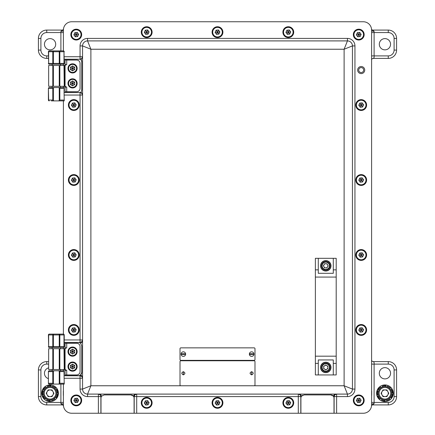 <?xml version="1.0" encoding="UTF-8"?>
<svg xmlns="http://www.w3.org/2000/svg" width="435" height="435" viewBox="0 0 435 435"><rect width="100%" height="100%" fill="white"/><g stroke="black" fill="none" stroke-linecap="round" stroke-linejoin="round"><path stroke-width="0.65" d="M50.074 38.617A5.622 5.622 0 0 0 44.446 44.239A5.622 5.622 0 0 0 50.074 49.862A5.622 5.622 0 0 0 55.696 44.239A5.622 5.622 0 0 0 50.074 38.617M48.405 367.896A5.622 5.622 0 0 0 48.405 378.635M384.926 38.617A5.622 5.622 0 0 0 379.304 44.239A5.622 5.622 0 0 0 384.926 49.862A5.622 5.622 0 0 0 390.554 44.239A5.622 5.622 0 0 0 384.926 38.617M384.926 367.646A5.622 5.622 0 0 0 379.304 373.268A5.622 5.622 0 0 0 384.926 378.89A5.622 5.622 0 0 0 390.554 373.268A5.622 5.622 0 0 0 384.926 367.646M371.599 31.934L371.599 32.576L374.1 32.576L374.078 31.331L372.545 30.08L388.259 30.08A8.33 8.33 0 0 1 396.589 38.41L396.589 50.074A8.33 8.33 0 0 1 388.259 58.399L372.877 58.399C373.899 58.388 374.307 57.556 374.1 55.903L388.259 55.903A5.829 5.829 0 0 0 394.094 50.074L394.094 38.41A5.829 5.829 0 0 0 388.259 32.576L374.1 32.576L374.1 55.903L371.599 55.903L371.599 56.349M371.599 364.106L371.599 363.665L371.599 364.106L374.1 364.106C374.307 362.453 373.899 361.621 372.877 361.605L388.259 361.605A8.33 8.33 0 0 1 396.589 369.935L396.589 396.589A8.33 8.33 0 0 1 388.259 404.92L372.545 404.92L374.078 403.669A2.501 1.251 2 0 0 371.599 404.697M63.401 31.934L63.401 32.576L60.9 32.576L60.922 31.331A2.501 1.251 -178 0 0 63.401 30.303M371.599 403.066L371.599 402.424L374.1 402.424L374.078 403.669M344.112 413.25L363.274 413.25A8.33 8.33 0 0 0 371.599 404.92L371.599 30.08A8.33 8.33 0 0 0 363.274 21.75L71.726 21.75A8.33 8.33 0 0 0 63.401 30.08L63.401 49.237M63.401 385.763L63.401 404.92A8.33 8.33 0 0 0 71.726 413.25L90.888 413.25M48.405 364.106L46.741 364.106A5.829 5.829 0 0 0 40.906 369.935L40.906 396.589A5.829 5.829 0 0 0 46.741 402.424L60.9 402.424L60.922 403.669L62.455 404.92L46.741 404.92A8.33 8.33 0 0 1 38.41 396.589L38.41 369.935A8.33 8.33 0 0 1 46.741 361.605L48.405 361.605M41.744 393.256A8.33 8.33 0 0 0 50.139 401.587A8.33 8.33 0 0 1 41.744 393.327A8.33 8.33 0 0 1 50.003 384.931A8.33 8.33 0 0 1 58.399 393.191A8.33 8.33 0 0 1 50.139 401.587A8.33 8.33 0 0 1 41.744 393.327A8.33 8.33 0 0 1 50.003 384.931A8.33 8.33 0 0 1 58.399 393.191A8.33 8.33 0 0 1 50.139 401.587M48.405 58.399L46.741 58.399A8.33 8.33 0 0 1 38.41 50.074L38.41 38.41A8.33 8.33 0 0 1 46.741 30.08L62.455 30.08L60.922 31.331M60.9 384.094L60.9 402.424L63.401 402.424L63.401 403.066M60.922 403.669A2.501 1.251 178 0 1 63.401 404.697M374.078 31.331A2.501 1.251 -2 0 1 371.599 30.303M50.003 385.095C39.476 384.73 39.612 401.956 50.139 401.423C60.666 401.788 60.53 384.562 50.003 385.095L51.558 385.231M384.98 385.095C374.453 384.578 374.35 401.81 384.877 401.423C395.404 401.935 395.507 384.709 384.98 385.095L386.53 385.252M384.98 384.931A8.33 8.33 0 0 1 393.256 393.311A8.33 8.33 0 0 1 384.877 401.587A8.33 8.33 0 0 1 376.601 393.207A8.33 8.33 0 0 1 384.98 384.931A8.33 8.33 0 0 1 393.256 393.311A8.33 8.33 0 0 1 384.877 401.587A8.33 8.33 0 0 1 376.601 393.207A8.33 8.33 0 0 1 384.98 384.931M43.353 394.735A0.832 0.832 0 0 1 43.179 396.214A7.498 7.498 0 0 0 45.3 399.042A0.832 0.832 0 0 1 46.425 398.835A0.832 0.832 0 0 1 46.692 399.95A7.498 7.498 0 0 0 50.134 400.755A0.832 0.832 0 0 1 51.422 400.004A0.832 0.832 0 0 1 51.787 400.559A7.498 7.498 0 0 0 54.935 398.96A0.832 0.832 0 0 1 55.995 397.688A0.832 0.832 0 0 1 56.077 397.748A7.498 7.498 0 0 0 57.463 394.501A0.832 0.832 0 0 1 56.724 393.626A0.832 0.832 0 0 1 57.556 392.838A7.498 7.498 0 0 0 56.534 389.455A0.832 0.832 0 0 1 55.403 389.265A0.832 0.832 0 0 1 55.533 388.123A7.498 7.498 0 0 0 52.575 386.193A0.832 0.832 0 0 1 51.586 386.769A0.832 0.832 0 0 1 50.955 385.812A7.498 7.498 0 0 0 47.448 386.236A0.832 0.832 0 0 1 47.062 387.313A0.832 0.832 0 0 1 45.963 386.987A7.498 7.498 0 0 0 43.549 389.564A0.832 0.832 0 0 1 43.924 390.684A0.832 0.832 0 0 1 42.896 391.092A7.498 7.498 0 0 0 42.701 394.621A0.832 0.832 0 0 1 43.353 394.735M378.211 394.735A0.832 0.832 0 0 1 378.037 396.214A7.498 7.498 0 0 0 380.157 399.042A0.832 0.832 0 0 1 381.283 398.835A0.832 0.832 0 0 1 381.549 399.95A7.498 7.498 0 0 0 384.991 400.755A0.832 0.832 0 0 1 386.28 400.004A0.832 0.832 0 0 1 386.644 400.559A7.498 7.498 0 0 0 389.793 398.96A0.832 0.832 0 0 1 390.853 397.688A0.832 0.832 0 0 1 390.935 397.748A7.498 7.498 0 0 0 392.321 394.501A0.832 0.832 0 0 1 391.582 393.626A0.832 0.832 0 0 1 392.413 392.838A7.498 7.498 0 0 0 391.391 389.455A0.832 0.832 0 0 1 390.26 389.265A0.832 0.832 0 0 1 390.391 388.123A7.498 7.498 0 0 0 387.433 386.193A0.832 0.832 0 0 1 386.449 386.769A0.832 0.832 0 0 1 385.812 385.812A7.498 7.498 0 0 0 382.305 386.236A0.832 0.832 0 0 1 381.919 387.313A0.832 0.832 0 0 1 380.821 386.987A7.498 7.498 0 0 0 378.406 389.564A0.832 0.832 0 0 1 378.782 390.684A0.832 0.832 0 0 1 377.754 391.092A7.498 7.498 0 0 0 377.558 394.621A0.832 0.832 0 0 1 378.211 394.735M382.033 394.931A3.344 3.344 0 0 0 387.824 394.931A3.344 3.344 0 0 0 384.926 389.918A3.344 3.344 0 0 0 382.033 394.931M384.926 386.595A6.666 6.666 0 0 1 391.592 393.256A6.666 6.666 0 0 1 384.926 399.923A6.666 6.666 0 0 1 378.265 393.256A6.666 6.666 0 0 1 384.926 386.595M388.787 393.256L386.856 396.6L383.001 396.6L381.071 393.256L383.001 389.918L386.856 389.918L388.787 393.256M47.176 394.931A3.344 3.344 0 0 0 52.967 394.931A3.344 3.344 0 0 0 50.074 389.918A3.344 3.344 0 0 0 47.176 394.931M50.074 386.595A6.666 6.666 0 0 1 56.735 393.256A6.666 6.666 0 0 1 50.074 399.923A6.666 6.666 0 0 1 43.408 393.256A6.666 6.666 0 0 1 50.074 386.595A6.666 6.666 0 0 0 43.408 393.256A6.666 6.666 0 0 0 50.074 399.923M53.929 393.256L51.999 396.6L48.144 396.6L46.213 393.256L48.144 389.918L51.999 389.918L53.929 393.256M371.686 391.174L371.686 395.339M371.599 389.929L371.599 396.589M63.314 395.339L63.314 391.174M63.401 396.589L63.401 389.929M361.191 73.602A3.54 3.54 0 0 1 357.646 70.062A3.54 3.54 0 0 1 361.191 66.522A3.54 3.54 0 0 1 364.731 70.062A3.54 3.54 0 0 1 361.191 73.602M64.233 59.236L80.056 59.236L81.823 58.502L82.558 56.735L81.084 59.774L81.726 61.732A3.333 3.333 0 0 0 81.084 59.774L80.605 59.242L64.233 59.345M60.481 65.484L60.481 64.233L61.319 64.233L59.252 64.233L63.401 64.233A0.832 0.832 0 0 0 64.233 63.401A0.832 0.832 0 0 1 63.401 64.233A0.832 0.587 -90 0 0 63.989 63.401L63.989 51.738L64.233 63.401A0.832 0.832 0 0 1 63.401 64.233L63.401 65.484M63.401 86.304L63.401 87.555M64.233 92.443L80.605 92.546A3.333 3.333 0 0 0 80.698 92.459M298.301 413.25L298.301 396.589L136.699 396.589L136.699 413.25L363.274 413.25M136.699 413.25L98.386 413.25L98.386 396.589L87.555 396.589A7.498 7.498 0 0 1 80.056 389.091L80.056 378.265L64.233 378.265M71.726 413.25L98.386 413.25M371.599 404.92L371.599 30.08M363.274 21.75L71.726 21.75M63.401 30.08L63.401 50.906L49.237 50.906A0.832 0.587 -90 0 0 48.649 51.738L48.649 63.401L52.798 63.401L52.798 51.738A0.832 0.587 -90 0 1 53.385 50.906L53.385 63.401L59.252 63.401L59.252 51.738L48.405 51.738A0.832 0.832 0 0 1 49.237 50.906M64.233 56.735L80.056 56.735L80.056 45.909A7.498 7.498 0 0 1 87.555 38.41L347.445 38.41A7.498 7.498 0 0 1 354.944 45.909L354.944 389.091A7.498 7.498 0 0 1 347.445 396.589L347.445 394.094L87.555 394.094L87.555 396.589M63.401 384.094L63.401 404.92M63.401 100.882L63.401 334.118L49.237 334.118A0.832 0.587 -90 0 0 48.649 334.95L48.649 346.613L52.798 346.613L52.798 334.95A0.832 0.587 -90 0 1 53.385 334.118L53.385 346.613L59.252 346.613L59.252 334.95L48.405 334.95A0.832 0.832 0 0 1 49.237 334.118M87.555 394.094A4.997 4.997 0 0 1 82.558 389.091L82.558 45.909L90.888 49.237L90.888 385.763L87.555 394.094A4.997 4.997 0 0 1 82.558 389.091L90.888 385.763L344.112 385.763L352.442 389.091L352.442 45.909L344.112 49.237L347.445 40.906L87.555 40.906L90.888 49.237L344.112 49.237L344.112 385.763L347.445 394.094A4.997 4.997 0 0 0 352.442 389.091A4.997 4.997 0 0 1 347.445 394.094M60.481 348.696L60.481 347.445L63.401 347.445L63.401 348.696M63.401 369.516L63.401 370.767M81.726 61.732L81.726 90.056L81.084 92.013L82.558 95.053L81.823 93.286L80.056 92.552L64.233 92.552M64.233 342.448L80.056 342.448L81.823 341.714L82.558 339.947C82.46 341.676 81.78 342.769 80.529 343.22L81.726 345.776L81.726 372.436L80.529 374.992C81.78 375.443 82.46 376.536 82.558 378.265L81.823 376.498L80.056 375.764L64.233 375.764M100.882 413.25L100.882 396.589L100.153 394.822L98.386 394.094C100.115 394.192 101.203 394.866 101.654 396.122L104.215 394.926L130.87 394.926L133.431 396.122C133.882 394.866 134.97 394.192 136.699 394.094L134.932 394.822L134.203 396.589L134.203 413.25M300.797 413.25L300.797 396.589L300.068 394.822L298.301 394.094C300.03 394.192 301.118 394.866 301.569 396.122L304.13 394.926L330.785 394.926L333.346 396.122C333.797 394.866 334.885 394.192 336.614 394.094L334.847 394.822L334.118 396.589L334.118 413.25M87.555 40.906A4.997 4.997 0 0 0 82.558 45.909A4.997 4.997 0 0 1 87.555 40.906L87.555 38.41M352.442 45.909A4.997 4.997 0 0 0 347.445 40.906A4.997 4.997 0 0 1 352.442 45.909L354.944 45.909M80.094 59.236A2.501 2.501 0 0 1 80.056 59.236L80.056 56.735L82.558 56.735A2.501 2.501 0 0 1 82.558 56.767M82.367 94.096L82.558 95.053A2.501 2.501 0 0 0 80.056 92.552L80.056 95.053L64.233 95.053M64.233 339.947L82.558 339.947A2.501 2.501 0 0 1 82.558 339.98M80.094 342.448A2.501 2.501 0 0 1 80.056 342.448L80.056 342.894L79.246 342.557L64.233 342.557M101.654 396.122L100.996 397.4L100.996 413.25M134.089 413.25L134.089 397.4L133.431 396.122M299.253 394.284L298.301 394.094A2.501 2.501 0 0 1 298.334 394.094A2.501 2.501 0 0 0 298.301 394.094L298.301 396.589L300.797 396.589A2.501 2.501 0 0 0 300.797 396.557A2.501 2.501 0 0 1 300.797 396.589L301.243 396.589A3.333 3.333 0 0 1 301.569 396.122L300.911 397.4L300.911 413.25M334.004 413.25L334.004 397.4L333.346 396.122M80.529 343.22L80.056 342.894A3.333 3.333 0 0 1 80.529 343.22M64.233 375.655L79.246 375.655L80.529 374.992M80.605 92.546L81.084 92.013M330.785 394.926A3.333 3.333 0 0 1 333.672 396.589L334.118 396.589A2.501 2.501 0 0 1 334.847 394.822L335.575 394.317M80.056 375.318L80.056 375.764A2.501 2.501 0 0 1 82.367 377.308L82.558 378.265L80.056 378.265L80.056 375.764A2.501 2.501 0 0 1 82.367 377.308M101.328 396.589L100.882 396.589A2.501 2.501 0 0 0 100.882 396.557A2.501 2.501 0 0 1 100.882 396.589L98.386 396.589L98.386 394.094A2.501 2.501 0 0 1 98.419 394.094A2.501 2.501 0 0 0 98.386 394.094L99.338 394.284M130.87 394.926A3.333 3.333 0 0 1 133.757 396.589L134.203 396.589A2.501 2.501 0 0 1 134.932 394.822L135.66 394.317M79.246 375.655A3.333 3.333 0 0 0 81.644 373.17M81.704 372.806A3.333 3.333 0 0 0 81.726 372.436M302.706 395.241A3.333 3.333 0 0 0 302.097 395.616M180.014 361.605L180.014 384.926A0.832 0.832 0 0 0 180.851 385.763L254.149 385.763A0.832 0.832 0 0 0 254.986 384.926L254.986 361.605A0.832 0.832 0 0 0 254.149 360.773L180.851 360.773A0.832 0.832 0 0 0 180.014 361.605M183.347 374.85C185.392 373.796 185.392 372.741 183.347 371.686C181.308 372.741 181.308 373.796 183.347 374.85L183.347 374.867C185.408 373.801 185.408 372.735 183.347 371.669L183.347 374.867C181.286 373.801 181.286 372.735 183.347 371.669M251.653 374.85C253.692 373.796 253.692 372.741 251.653 371.686C249.608 372.741 249.608 373.796 251.653 374.85L251.653 374.867C253.714 373.801 253.714 372.735 251.653 371.669L251.653 374.867C249.592 373.801 249.592 372.735 251.653 371.669M180.014 348.696L180.014 359.522A0.832 0.832 0 0 0 180.851 360.354L254.149 360.354A0.832 0.832 0 0 0 254.986 359.522L254.986 348.696A0.832 0.832 0 0 0 254.149 347.859L180.851 347.859A0.832 0.832 0 0 0 180.014 348.696M181.096 353.693A2.289 2.289 0 0 0 183.347 356.401A2.289 2.289 0 0 0 185.598 353.693A2.289 2.289 0 0 0 181.096 353.693L185.598 353.693M181.096 354.525L185.598 354.525M249.402 353.693A2.289 2.289 0 0 0 251.653 356.401A2.289 2.289 0 0 0 253.904 353.693A2.289 2.289 0 0 0 249.402 353.693L253.904 353.693M249.402 354.525L253.904 354.525M358.75 40.015A5.416 5.416 0 0 1 353.334 34.604A5.416 5.416 0 0 1 358.75 29.188A5.416 5.416 0 0 1 364.16 34.604A5.416 5.416 0 0 1 358.75 40.015M355.879 30.51A4.997 4.997 0 0 1 362.839 31.733A4.997 4.997 0 0 1 361.621 38.693A4.997 4.997 0 0 1 354.655 37.475A4.997 4.997 0 0 1 355.879 30.51A4.997 4.997 0 0 0 354.655 37.475A4.997 4.997 0 0 0 361.621 38.693M361.142 34.392L359.761 32.424L357.369 32.636L356.352 34.816L357.733 36.785L360.131 36.573L361.142 34.392L358.75 34.604L360.131 36.573M356.352 34.816L358.75 34.604L357.733 36.785M359.761 32.424L358.75 34.604L357.369 32.636M320.579 265.812A5.204 5.204 0 0 0 325.788 271.021A5.204 5.204 0 0 0 330.991 265.812A5.204 5.204 0 0 0 325.788 260.608A5.204 5.204 0 0 0 320.579 265.812M320.579 367.434A5.204 5.204 0 0 0 325.788 372.643A5.204 5.204 0 0 0 330.991 367.434A5.204 5.204 0 0 0 325.788 362.23A5.204 5.204 0 0 0 320.579 367.434M336.201 269.858L336.201 258.314L333.286 258.314L333.286 269.858L336.201 269.858L336.201 374.932L333.286 374.932L333.286 359.941L318.289 359.941L318.289 363.394L315.375 363.394L315.375 374.932L318.289 374.932L318.289 363.394M318.289 258.314L315.375 258.314L315.375 269.858L318.289 269.858L318.289 258.314L333.286 258.314M336.201 277.073L315.375 277.073L315.375 356.178L336.201 356.178M318.289 374.932L333.286 374.932M315.375 363.394L315.375 356.178M315.375 277.073L315.375 269.858M318.289 269.858L318.289 273.31L333.286 273.31L333.286 269.858M323.809 372.028A4.997 4.997 0 0 0 330.377 369.413A4.997 4.997 0 0 0 327.767 362.844A4.997 4.997 0 0 0 321.199 365.46A4.997 4.997 0 0 0 323.809 372.028M322.623 269.684A4.997 4.997 0 0 0 329.654 268.977A4.997 4.997 0 0 0 328.952 261.946A4.997 4.997 0 0 0 321.916 262.648A4.997 4.997 0 0 0 322.623 269.684M324.749 365.623A2.093 2.093 0 0 0 324.738 369.244A2.093 2.093 0 0 0 327.876 367.444A2.093 2.093 0 0 0 324.749 365.623M329.953 367.45A4.165 4.165 0 0 1 325.777 371.599A4.165 4.165 0 0 1 321.623 367.423A4.165 4.165 0 0 1 325.799 363.274A4.165 4.165 0 0 1 329.953 367.45A4.165 4.165 0 0 0 325.799 363.274A4.165 4.165 0 0 0 321.623 367.423M325.782 369.848L323.694 368.635L323.7 366.221L325.793 365.019L327.881 366.237L327.876 368.652L325.782 369.848M323.917 266.747A2.093 2.093 0 0 0 327.533 266.965A2.093 2.093 0 0 0 325.913 263.724A2.093 2.093 0 0 0 323.917 266.747M326.038 261.658A4.165 4.165 0 0 1 329.942 266.062A4.165 4.165 0 0 1 325.538 269.972A4.165 4.165 0 0 1 321.628 265.562A4.165 4.165 0 0 1 326.038 261.658A4.165 4.165 0 0 0 321.628 265.562A4.165 4.165 0 0 0 325.538 269.972M328.197 265.959L326.87 267.971L324.456 267.829L323.379 265.671L324.706 263.653L327.115 263.8L328.197 265.959M70.943 250.892A4.997 4.997 0 0 1 77.903 252.115A4.997 4.997 0 0 1 76.68 259.075A4.997 4.997 0 0 1 69.72 257.857A4.997 4.997 0 0 1 70.943 250.892A4.997 4.997 0 0 0 69.72 257.857A4.997 4.997 0 0 0 76.68 259.075M76.207 254.774L74.825 252.806L72.427 253.018L71.416 255.198L72.797 257.167L75.19 256.954L76.207 254.774L73.809 254.986L75.19 256.954M71.416 255.198L73.809 254.986L72.797 257.167M74.825 252.806L73.809 254.986L72.427 253.018M358.32 100.958A4.997 4.997 0 0 1 365.28 102.176A4.997 4.997 0 0 1 364.057 109.141A4.997 4.997 0 0 1 357.097 107.918A4.997 4.997 0 0 1 358.32 100.958A4.997 4.997 0 0 0 357.097 107.918A4.997 4.997 0 0 0 364.057 109.141M363.584 104.835L362.203 102.867L359.81 103.079L358.793 105.259L360.175 107.227L362.572 107.015L363.584 104.835L361.191 105.047L362.572 107.015M358.793 105.259L361.191 105.047L360.175 107.227M362.203 102.867L361.191 105.047L359.81 103.079M285.431 398.748A4.997 4.997 0 0 1 292.396 399.966A4.997 4.997 0 0 1 291.173 406.932A4.997 4.997 0 0 1 284.213 405.708A4.997 4.997 0 0 1 285.431 398.748A4.997 4.997 0 0 0 284.213 405.708A4.997 4.997 0 0 0 291.173 406.932M290.7 402.625L289.318 400.657L286.921 400.869L285.909 403.049L287.29 405.018L289.683 404.806L290.7 402.625L288.302 402.837L289.683 404.806M285.909 403.049L288.302 402.837L287.29 405.018M289.318 400.657L288.302 402.837L286.921 400.869M214.629 398.748A4.997 4.997 0 0 1 221.589 399.966A4.997 4.997 0 0 1 220.371 406.932A4.997 4.997 0 0 1 213.411 405.708A4.997 4.997 0 0 1 214.629 398.748A4.997 4.997 0 0 0 213.411 405.708A4.997 4.997 0 0 0 220.371 406.932M219.898 402.625L218.517 400.657L216.119 400.869L215.102 403.049L216.483 405.018L218.881 404.806L219.898 402.625L217.5 402.837L218.881 404.806M215.102 403.049L217.5 402.837L216.483 405.018M218.517 400.657L217.5 402.837L216.119 400.869M143.827 398.748A4.997 4.997 0 0 1 150.787 399.966A4.997 4.997 0 0 1 149.569 406.932A4.997 4.997 0 0 1 142.604 405.708A4.997 4.997 0 0 1 143.827 398.748A4.997 4.997 0 0 0 142.604 405.708A4.997 4.997 0 0 0 149.569 406.932M149.091 402.625L147.71 400.657L145.317 400.869L144.3 403.049L145.681 405.018L148.079 404.806L149.091 402.625L146.698 402.837L148.079 404.806M144.3 403.049L146.698 402.837L145.681 405.018M147.71 400.657L146.698 402.837L145.317 400.869M70.943 175.925A4.997 4.997 0 0 1 77.903 177.143A4.997 4.997 0 0 1 76.68 184.108A4.997 4.997 0 0 1 69.72 182.885A4.997 4.997 0 0 1 70.943 175.925A4.997 4.997 0 0 0 69.72 182.885A4.997 4.997 0 0 0 76.68 184.108M76.207 179.802L74.825 177.833L72.427 178.045L71.416 180.226L72.797 182.194L75.19 181.982L76.207 179.802L73.809 180.014L75.19 181.982M71.416 180.226L73.809 180.014L72.797 182.194M74.825 177.833L73.809 180.014L72.427 178.045M73.809 260.396A5.416 5.416 0 0 1 68.398 254.986A5.416 5.416 0 0 1 73.809 249.57A5.416 5.416 0 0 1 79.224 254.986A5.416 5.416 0 0 1 73.809 260.396M361.191 110.463A5.416 5.416 0 0 1 355.776 105.047A5.416 5.416 0 0 1 361.191 99.631A5.416 5.416 0 0 1 366.602 105.047A5.416 5.416 0 0 1 361.191 110.463M288.302 408.253A5.416 5.416 0 0 1 282.891 402.837A5.416 5.416 0 0 1 288.302 397.421A5.416 5.416 0 0 1 293.717 402.837A5.416 5.416 0 0 1 288.302 408.253M217.5 408.253A5.416 5.416 0 0 1 212.084 402.837A5.416 5.416 0 0 1 217.5 397.421A5.416 5.416 0 0 1 222.916 402.837A5.416 5.416 0 0 1 217.5 408.253M146.698 408.253A5.416 5.416 0 0 1 141.283 402.837A5.416 5.416 0 0 1 146.698 397.421A5.416 5.416 0 0 1 152.109 402.837A5.416 5.416 0 0 1 146.698 408.253M73.809 185.43A5.416 5.416 0 0 1 68.398 180.014A5.416 5.416 0 0 1 73.809 174.604A5.416 5.416 0 0 1 79.224 180.014A5.416 5.416 0 0 1 73.809 185.43M52.151 65.484L52.151 64.233L51.319 64.233L53.385 64.233L49.237 64.233A0.832 0.587 -90 0 1 48.649 63.401L48.405 51.738M52.151 86.304L52.151 87.555L60.28 87.555M64.233 100.882L51.319 100.882M58.42 100.882L59.252 100.637L59.252 87.799L58.42 87.555L64.233 87.555M54.217 87.555L52.798 88.387L48.649 88.387A0.832 0.587 -90 0 1 49.237 87.555L58.42 87.555M53.385 87.799L53.385 100.637L54.217 100.882M48.405 88.387L48.649 100.05A0.832 0.587 -90 0 0 49.237 100.882A0.832 0.832 0 0 1 48.405 100.05L48.405 88.387A0.832 0.832 0 0 1 49.237 87.555M63.989 88.387L64.233 100.637L63.989 88.387L59.84 88.387L59.252 87.799M61.319 100.882L62.564 100.882M62.564 50.906L60.481 50.906M63.989 51.151L64.233 51.738A0.832 0.832 0 0 0 63.401 50.906A0.832 0.587 -90 0 1 63.989 51.738L59.84 51.738L59.84 63.401A0.832 0.587 -90 0 1 59.252 64.233L53.385 64.233A0.832 0.587 -90 0 1 52.798 63.401L53.385 63.401L53.385 64.233M59.84 51.738A0.832 0.587 -90 0 0 59.252 50.906L59.252 51.738L59.84 51.738M49.237 64.233A0.832 0.832 0 0 1 48.405 63.401M53.385 100.637L52.798 100.05L52.798 88.387M48.405 100.05A0.832 0.832 0 0 0 49.237 100.882A0.832 0.832 0 0 1 48.405 100.05L52.798 100.05M59.84 88.387L59.84 100.05L59.252 100.637M72.563 63.814A4.584 4.584 0 0 0 67.98 68.398A4.584 4.584 0 0 0 72.563 72.977A4.584 4.584 0 0 0 77.142 68.398A4.584 4.584 0 0 0 72.563 63.814M72.563 78.811A4.584 4.584 0 0 0 67.98 83.389A4.584 4.584 0 0 0 72.563 87.973A4.584 4.584 0 0 0 77.142 83.389A4.584 4.584 0 0 0 72.563 78.811M65.065 86.32L66.729 87.141L66.729 91.72L76.729 91.72A3.333 3.333 0 0 0 80.056 88.387L80.056 63.401A3.333 3.333 0 0 0 76.729 60.068L66.729 60.068L66.729 64.646L64.451 65.484L64.451 86.304L65.065 86.32L65.065 65.468M63.989 65.484L64.233 86.304L63.989 65.484L59.84 65.484L59.84 86.304L63.989 86.304M52.798 65.484L48.649 65.484L48.649 86.304L52.798 86.304L52.798 65.484L59.84 65.484M59.84 86.304L52.798 86.304M48.649 86.304L48.649 65.484M66.729 91.72L65.065 91.72L65.065 87.141A0.832 0.832 0 0 0 64.233 86.304L64.451 86.304M64.451 65.484L64.233 65.484A0.832 0.832 0 0 0 65.065 64.646L65.065 60.068L66.729 60.068M76.729 83.389A4.165 4.165 0 0 1 72.563 87.555A4.165 4.165 0 0 1 68.398 83.389A4.165 4.165 0 0 1 72.563 79.224A4.165 4.165 0 0 1 76.729 83.389A4.165 4.165 0 0 0 72.563 79.224A4.165 4.165 0 0 0 68.398 83.389M74.689 82.161L72.563 80.932L70.432 82.161L70.432 84.618L72.563 85.847L74.689 84.618L74.689 82.161L72.563 83.389L72.563 80.932M72.563 85.847L72.563 83.389L74.689 84.618M70.432 82.161L72.563 83.389L70.432 84.618M76.729 68.398A4.165 4.165 0 0 1 72.563 72.563A4.165 4.165 0 0 1 68.398 68.398A4.165 4.165 0 0 1 72.563 64.233A4.165 4.165 0 0 1 76.729 68.398A4.165 4.165 0 0 0 72.563 64.233A4.165 4.165 0 0 0 68.398 68.398M74.689 67.169L72.563 65.941L70.432 67.169L70.432 69.627L72.563 70.856L74.689 69.627L74.689 67.169L72.563 68.398L72.563 65.941M72.563 70.856L72.563 68.398L74.689 69.627M70.432 67.169L72.563 68.398L70.432 69.627M52.151 348.696L52.151 347.445L51.319 347.445L53.385 347.445L49.237 347.445A0.832 0.587 -90 0 1 48.649 346.613L48.405 334.95M52.151 369.516L52.151 370.767L60.28 370.767M53.385 347.445L53.385 346.613L52.798 346.613A0.832 0.587 -90 0 0 53.385 347.445L59.252 347.445A0.832 0.587 -90 0 0 59.84 346.613L59.84 334.95A0.832 0.587 -90 0 0 59.252 334.118L59.252 334.95L64.233 334.95L64.233 346.613A0.832 0.832 0 0 1 63.401 347.445A0.832 0.587 -90 0 0 63.989 346.613L63.989 334.95A0.832 0.587 -90 0 0 63.401 334.118A0.832 0.832 0 0 1 64.233 334.95L63.989 334.363M64.233 384.094L49.237 384.094A0.832 0.587 -90 0 1 48.649 383.262L52.798 383.262L52.798 371.599L48.649 371.599A0.832 0.587 -90 0 1 49.237 370.767L64.233 370.767M58.42 384.094L59.252 383.849L59.252 371.012L58.42 370.767M54.217 370.767L52.798 371.599M53.385 371.012L53.385 383.849L54.217 384.094M49.237 384.094A0.832 0.832 0 0 1 48.405 383.262L48.405 371.599A0.832 0.832 0 0 1 49.237 370.767L52.151 370.767M63.989 371.599L64.233 383.849L63.989 371.599L59.84 371.599L59.252 371.012M61.319 384.094L62.564 384.094M62.564 334.118L60.481 334.118M49.237 347.445A0.832 0.832 0 0 1 48.405 346.613M53.385 383.849L52.798 383.262M59.84 371.599L59.84 383.262L59.252 383.849M72.563 347.027A4.584 4.584 0 0 0 67.98 351.61A4.584 4.584 0 0 0 72.563 356.189A4.584 4.584 0 0 0 77.142 351.61A4.584 4.584 0 0 0 72.563 347.027M72.563 362.023A4.584 4.584 0 0 0 67.98 366.602A4.584 4.584 0 0 0 72.563 371.185A4.584 4.584 0 0 0 77.142 366.602A4.584 4.584 0 0 0 72.563 362.023M65.065 369.532L66.729 370.354L66.729 374.932L76.729 374.932A3.333 3.333 0 0 0 80.056 371.599L80.056 346.613A3.333 3.333 0 0 0 76.729 343.28L66.729 343.28L66.729 347.859L64.451 348.696L64.451 369.516L65.065 369.532L65.065 348.68M63.989 348.696L64.233 369.516L63.989 348.696L59.84 348.696L59.84 369.516L63.989 369.516M52.798 348.696L48.649 348.696L48.649 369.516L52.798 369.516L52.798 348.696L59.84 348.696M59.84 369.516L52.798 369.516M48.649 369.516L48.649 348.696M66.729 374.932L65.065 374.932L65.065 370.354A0.832 0.832 0 0 0 64.233 369.516L64.451 369.516M64.451 348.696L64.233 348.696A0.832 0.832 0 0 0 65.065 347.859L65.065 343.28L66.729 343.28M76.729 366.602A4.165 4.165 0 0 1 72.563 370.767A4.165 4.165 0 0 1 68.398 366.602A4.165 4.165 0 0 1 72.563 362.437A4.165 4.165 0 0 1 76.729 366.602A4.165 4.165 0 0 0 72.563 362.437A4.165 4.165 0 0 0 68.398 366.602M74.689 365.373L72.563 364.144L70.432 365.373L70.432 367.831L72.563 369.059L74.689 367.831L74.689 365.373L72.563 366.602L72.563 364.144M72.563 369.059L72.563 366.602L74.689 367.831M70.432 365.373L72.563 366.602L70.432 367.831M76.729 351.61A4.165 4.165 0 0 1 72.563 355.776A4.165 4.165 0 0 1 68.398 351.61A4.165 4.165 0 0 1 72.563 347.445A4.165 4.165 0 0 1 76.729 351.61A4.165 4.165 0 0 0 72.563 347.445A4.165 4.165 0 0 0 68.398 351.61M74.689 350.382L72.563 349.153L70.432 350.382L70.432 352.839L72.563 354.068L74.689 352.839L74.689 350.382L72.563 351.61L72.563 349.153M72.563 354.068L72.563 351.61L74.689 352.839M70.432 350.382L72.563 351.61L70.432 352.839M214.629 28.068A4.997 4.997 0 0 1 221.589 29.292A4.997 4.997 0 0 1 220.371 36.252A4.997 4.997 0 0 1 213.411 35.034A4.997 4.997 0 0 1 214.629 28.068A4.997 4.997 0 0 0 213.411 35.034A4.997 4.997 0 0 0 220.371 36.252M219.898 31.951L218.517 29.982L216.119 30.194L215.102 32.375L216.483 34.343L218.881 34.131L219.898 31.951L217.5 32.163L218.881 34.131M215.102 32.375L217.5 32.163L216.483 34.343M218.517 29.982L217.5 32.163L216.119 30.194M73.379 30.51A4.997 4.997 0 0 1 80.344 31.733A4.997 4.997 0 0 1 79.121 38.693A4.997 4.997 0 0 1 72.161 37.475A4.997 4.997 0 0 1 73.379 30.51A4.997 4.997 0 0 0 72.161 37.475A4.997 4.997 0 0 0 79.121 38.693M78.648 34.392L77.267 32.424L74.869 32.636L73.858 34.816L75.239 36.785L77.631 36.573L78.648 34.392L76.25 34.604L77.631 36.573M73.858 34.816L76.25 34.604L75.239 36.785M77.267 32.424L76.25 34.604L74.869 32.636M143.827 28.068A4.997 4.997 0 0 1 150.787 29.292A4.997 4.997 0 0 1 149.569 36.252A4.997 4.997 0 0 1 142.604 35.034A4.997 4.997 0 0 1 143.827 28.068A4.997 4.997 0 0 0 142.604 35.034A4.997 4.997 0 0 0 149.569 36.252M149.091 31.951L147.71 29.982L145.317 30.194L144.3 32.375L145.681 34.343L148.079 34.131L149.091 31.951L146.698 32.163L148.079 34.131M144.3 32.375L146.698 32.163L145.681 34.343M147.71 29.982L146.698 32.163L145.317 30.194M285.431 28.068A4.997 4.997 0 0 1 292.396 29.292A4.997 4.997 0 0 1 291.173 36.252A4.997 4.997 0 0 1 284.213 35.034A4.997 4.997 0 0 1 285.431 28.068A4.997 4.997 0 0 0 284.213 35.034A4.997 4.997 0 0 0 291.173 36.252M290.7 31.951L289.318 29.982L286.921 30.194L285.909 32.375L287.29 34.343L289.683 34.131L290.7 31.951L288.302 32.163L289.683 34.131M285.909 32.375L288.302 32.163L287.29 34.343M289.318 29.982L288.302 32.163L286.921 30.194M358.32 175.925A4.997 4.997 0 0 1 365.28 177.143A4.997 4.997 0 0 1 364.057 184.108A4.997 4.997 0 0 1 357.097 182.885A4.997 4.997 0 0 1 358.32 175.925A4.997 4.997 0 0 0 357.097 182.885A4.997 4.997 0 0 0 364.057 184.108M363.584 179.802L362.203 177.833L359.81 178.045L358.793 180.226L360.175 182.194L362.572 181.982L363.584 179.802L361.191 180.014L362.572 181.982M358.793 180.226L361.191 180.014L360.175 182.194M362.203 177.833L361.191 180.014L359.81 178.045M358.32 250.892A4.997 4.997 0 0 1 365.28 252.115A4.997 4.997 0 0 1 364.057 259.075A4.997 4.997 0 0 1 357.097 257.857A4.997 4.997 0 0 1 358.32 250.892A4.997 4.997 0 0 0 357.097 257.857A4.997 4.997 0 0 0 364.057 259.075M363.584 254.774L362.203 252.806L359.81 253.018L358.793 255.198L360.175 257.167L362.572 256.954L363.584 254.774L361.191 254.986L362.572 256.954M358.793 255.198L361.191 254.986L360.175 257.167M362.203 252.806L361.191 254.986L359.81 253.018M358.32 325.858A4.997 4.997 0 0 1 365.28 327.082A4.997 4.997 0 0 1 364.057 334.042A4.997 4.997 0 0 1 357.097 332.824A4.997 4.997 0 0 1 358.32 325.858A4.997 4.997 0 0 0 357.097 332.824A4.997 4.997 0 0 0 364.057 334.042M363.584 329.741L362.203 327.772L359.81 327.985L358.793 330.165L360.175 332.133L362.572 331.921L363.584 329.741L361.191 329.953L362.572 331.921M358.793 330.165L361.191 329.953L360.175 332.133M362.203 327.772L361.191 329.953L359.81 327.985M355.879 396.307A4.997 4.997 0 0 1 362.839 397.525A4.997 4.997 0 0 1 361.621 404.49A4.997 4.997 0 0 1 354.655 403.267A4.997 4.997 0 0 1 355.879 396.307A4.997 4.997 0 0 0 354.655 403.267A4.997 4.997 0 0 0 361.621 404.49M361.142 400.184L359.761 398.215L357.369 398.427L356.352 400.608L357.733 402.576L360.131 402.364L361.142 400.184L358.75 400.396L360.131 402.364M356.352 400.608L358.75 400.396L357.733 402.576M359.761 398.215L358.75 400.396L357.369 398.427M73.379 396.307A4.997 4.997 0 0 1 80.344 397.525A4.997 4.997 0 0 1 79.121 404.49A4.997 4.997 0 0 1 72.161 403.267A4.997 4.997 0 0 1 73.379 396.307A4.997 4.997 0 0 0 72.161 403.267A4.997 4.997 0 0 0 79.121 404.49M78.648 400.184L77.267 398.215L74.869 398.427L73.858 400.608L75.239 402.576L77.631 402.364L78.648 400.184L76.25 400.396L77.631 402.364M73.858 400.608L76.25 400.396L75.239 402.576M77.267 398.215L76.25 400.396L74.869 398.427M70.943 325.858A4.997 4.997 0 0 1 77.903 327.082A4.997 4.997 0 0 1 76.68 334.042A4.997 4.997 0 0 1 69.72 332.824A4.997 4.997 0 0 1 70.943 325.858A4.997 4.997 0 0 0 69.72 332.824A4.997 4.997 0 0 0 76.68 334.042M76.207 329.741L74.825 327.772L72.427 327.985L71.416 330.165L72.797 332.133L75.19 331.921L76.207 329.741L73.809 329.953L75.19 331.921M71.416 330.165L73.809 329.953L72.797 332.133M74.825 327.772L73.809 329.953L72.427 327.985M70.943 100.958A4.997 4.997 0 0 1 77.903 102.176A4.997 4.997 0 0 1 76.68 109.141A4.997 4.997 0 0 1 69.72 107.918A4.997 4.997 0 0 1 70.943 100.958A4.997 4.997 0 0 0 69.72 107.918A4.997 4.997 0 0 0 76.68 109.141M76.207 104.835L74.825 102.867L72.427 103.079L71.416 105.259L72.797 107.227L75.19 107.015L76.207 104.835L73.809 105.047L75.19 107.015M71.416 105.259L73.809 105.047L72.797 107.227M74.825 102.867L73.809 105.047L72.427 103.079M217.5 37.579A5.416 5.416 0 0 1 212.084 32.163A5.416 5.416 0 0 1 217.5 26.747A5.416 5.416 0 0 1 222.916 32.163A5.416 5.416 0 0 1 217.5 37.579M76.25 40.015A5.416 5.416 0 0 1 70.84 34.604A5.416 5.416 0 0 1 76.25 29.188A5.416 5.416 0 0 1 81.666 34.604A5.416 5.416 0 0 1 76.25 40.015M146.698 37.579A5.416 5.416 0 0 1 141.283 32.163A5.416 5.416 0 0 1 146.698 26.747A5.416 5.416 0 0 1 152.109 32.163A5.416 5.416 0 0 1 146.698 37.579M288.302 37.579A5.416 5.416 0 0 1 282.891 32.163A5.416 5.416 0 0 1 288.302 26.747A5.416 5.416 0 0 1 293.717 32.163A5.416 5.416 0 0 1 288.302 37.579M361.191 185.43A5.416 5.416 0 0 1 355.776 180.014A5.416 5.416 0 0 1 361.191 174.604A5.416 5.416 0 0 1 366.602 180.014A5.416 5.416 0 0 1 361.191 185.43M361.191 260.396A5.416 5.416 0 0 1 355.776 254.986A5.416 5.416 0 0 1 361.191 249.57A5.416 5.416 0 0 1 366.602 254.986A5.416 5.416 0 0 1 361.191 260.396M361.191 335.369A5.416 5.416 0 0 1 355.776 329.953A5.416 5.416 0 0 1 361.191 324.537A5.416 5.416 0 0 1 366.602 329.953A5.416 5.416 0 0 1 361.191 335.369M358.75 405.811A5.416 5.416 0 0 1 353.334 400.396A5.416 5.416 0 0 1 358.75 394.985A5.416 5.416 0 0 1 364.16 400.396A5.416 5.416 0 0 1 358.75 405.811M76.25 405.811A5.416 5.416 0 0 1 70.84 400.396A5.416 5.416 0 0 1 76.25 394.985A5.416 5.416 0 0 1 81.666 400.396A5.416 5.416 0 0 1 76.25 405.811M73.809 335.369A5.416 5.416 0 0 1 68.398 329.953A5.416 5.416 0 0 1 73.809 324.537A5.416 5.416 0 0 1 79.224 329.953A5.416 5.416 0 0 1 73.809 335.369M73.809 110.463A5.416 5.416 0 0 1 68.398 105.047A5.416 5.416 0 0 1 73.809 99.631A5.416 5.416 0 0 1 79.224 105.047A5.416 5.416 0 0 1 73.809 110.463M374.1 402.424L388.259 402.424A5.829 5.829 0 0 0 394.094 396.589L394.094 369.935A5.829 5.829 0 0 0 388.259 364.106L374.1 364.106L374.1 402.424M60.9 50.906L60.9 32.576L46.741 32.576A5.829 5.829 0 0 0 40.906 38.41L40.906 50.074A5.829 5.829 0 0 0 46.741 55.903L48.405 55.903M40.906 38.41L38.41 38.41A8.33 8.33 0 0 1 46.741 30.08L46.741 32.576M46.741 55.903L46.741 58.399A8.33 8.33 0 0 1 38.41 50.074L40.906 50.074M40.906 369.935L38.41 369.935A8.33 8.33 0 0 1 46.741 361.605L46.741 364.106M46.741 402.424L46.741 404.92A8.33 8.33 0 0 1 38.41 396.589L40.906 396.589M388.259 32.576L388.259 30.08A8.33 8.33 0 0 1 396.589 38.41L394.094 38.41M394.094 50.074L396.589 50.074A8.33 8.33 0 0 1 388.259 58.399L388.259 55.903M388.259 364.106L388.259 361.605A8.33 8.33 0 0 1 396.589 369.935L394.094 369.935M394.094 396.589L396.589 396.589A8.33 8.33 0 0 1 388.259 404.92L388.259 402.424M48.584 401.287L50.139 401.423M383.327 401.266L384.877 401.423M384.926 399.091A5.829 5.829 0 0 0 390.76 393.256A5.829 5.829 0 0 0 384.926 387.427A5.829 5.829 0 0 0 379.097 393.256A5.829 5.829 0 0 0 384.926 399.091M50.074 399.091A5.829 5.829 0 0 0 55.903 393.256A5.829 5.829 0 0 0 50.074 387.427A5.829 5.829 0 0 0 44.239 393.256A5.829 5.829 0 0 0 50.074 399.091M347.445 396.589L336.614 396.589L336.614 413.25M80.056 342.448L80.056 95.053L82.558 95.053A2.501 2.501 0 0 0 80.056 92.552L80.056 92.443M80.056 45.909L82.558 45.909M347.445 38.41L347.445 40.906M354.944 389.091L352.442 389.091M335.662 394.284L336.614 394.094L336.614 396.589L334.118 396.589A2.501 2.501 0 0 1 334.847 394.822M135.747 394.284L136.699 394.094L136.699 396.589L134.203 396.589A2.501 2.501 0 0 1 134.932 394.822M82.558 389.091L80.056 389.091M361.501 38.525A4.79 4.79 0 0 0 362.67 31.853A4.79 4.79 0 0 0 355.999 30.684A4.79 4.79 0 0 0 354.829 37.356A4.79 4.79 0 0 0 361.501 38.525M336.201 363.394L333.286 363.394M322.123 367.428A3.665 3.665 0 0 0 325.777 371.104A3.665 3.665 0 0 0 329.453 367.444A3.665 3.665 0 0 0 325.799 363.769A3.665 3.665 0 0 0 322.123 367.428M325.57 269.472A3.665 3.665 0 0 0 329.447 266.03A3.665 3.665 0 0 0 326.005 262.153A3.665 3.665 0 0 0 322.128 265.595A3.665 3.665 0 0 0 325.57 269.472M76.56 258.907A4.79 4.79 0 0 0 77.734 252.235A4.79 4.79 0 0 0 71.063 251.066A4.79 4.79 0 0 0 69.888 257.737A4.79 4.79 0 0 0 76.56 258.907M363.937 108.968A4.79 4.79 0 0 0 365.112 102.296A4.79 4.79 0 0 0 358.44 101.127A4.79 4.79 0 0 0 357.265 107.798A4.79 4.79 0 0 0 363.937 108.968M291.053 406.758A4.79 4.79 0 0 0 292.222 400.086A4.79 4.79 0 0 0 285.55 398.917A4.79 4.79 0 0 0 284.381 405.589A4.79 4.79 0 0 0 291.053 406.758M220.251 406.758A4.79 4.79 0 0 0 221.42 400.086A4.79 4.79 0 0 0 214.749 398.917A4.79 4.79 0 0 0 213.58 405.589A4.79 4.79 0 0 0 220.251 406.758M149.45 406.758A4.79 4.79 0 0 0 150.619 400.086A4.79 4.79 0 0 0 143.947 398.917A4.79 4.79 0 0 0 142.778 405.589A4.79 4.79 0 0 0 149.45 406.758M76.56 183.934A4.79 4.79 0 0 0 77.734 177.262A4.79 4.79 0 0 0 71.063 176.093A4.79 4.79 0 0 0 69.888 182.765A4.79 4.79 0 0 0 76.56 183.934M59.252 64.233L59.252 63.401L64.233 63.401A0.832 0.832 0 0 1 63.401 64.233M59.84 100.05L63.989 100.05M64.233 51.738A0.832 0.832 0 0 0 63.401 50.906M53.385 65.484L53.385 86.304M59.252 86.304L59.252 65.484M66.729 87.141L65.065 87.141M65.065 64.646L66.729 64.646M68.561 83.389A3.997 3.997 0 0 0 72.563 87.386A3.997 3.997 0 0 0 76.56 83.389A3.997 3.997 0 0 0 72.563 79.393A3.997 3.997 0 0 0 68.561 83.389M68.561 68.398A3.997 3.997 0 0 0 72.563 72.395A3.997 3.997 0 0 0 76.56 68.398A3.997 3.997 0 0 0 72.563 64.396A3.997 3.997 0 0 0 68.561 68.398M59.252 347.445L59.252 346.613L64.233 346.613A0.832 0.832 0 0 1 63.401 347.445M59.84 383.262L63.989 383.262M48.405 371.599L48.405 383.262M64.233 334.95A0.832 0.832 0 0 0 63.401 334.118M53.385 348.696L53.385 369.516M59.252 369.516L59.252 348.696M66.729 370.354L65.065 370.354M65.065 347.859L66.729 347.859M68.561 366.602A3.997 3.997 0 0 0 72.563 370.604A3.997 3.997 0 0 0 76.56 366.602A3.997 3.997 0 0 0 72.563 362.605A3.997 3.997 0 0 0 68.561 366.602M68.561 351.61A3.997 3.997 0 0 0 72.563 355.607A3.997 3.997 0 0 0 76.56 351.61A3.997 3.997 0 0 0 72.563 347.614A3.997 3.997 0 0 0 68.561 351.61M361.191 67.588A2.474 2.474 0 0 1 363.66 70.062A2.474 2.474 0 0 1 361.191 72.536A2.474 2.474 0 0 1 358.717 70.062A2.474 2.474 0 0 1 361.191 67.588M220.251 36.083A4.79 4.79 0 0 0 221.42 29.411A4.79 4.79 0 0 0 214.749 28.242A4.79 4.79 0 0 0 213.58 34.914A4.79 4.79 0 0 0 220.251 36.083M79.001 38.525A4.79 4.79 0 0 0 80.17 31.853A4.79 4.79 0 0 0 73.499 30.684A4.79 4.79 0 0 0 72.33 37.356A4.79 4.79 0 0 0 79.001 38.525M149.45 36.083A4.79 4.79 0 0 0 150.619 29.411A4.79 4.79 0 0 0 143.947 28.242A4.79 4.79 0 0 0 142.778 34.914A4.79 4.79 0 0 0 149.45 36.083M291.053 36.083A4.79 4.79 0 0 0 292.222 29.411A4.79 4.79 0 0 0 285.55 28.242A4.79 4.79 0 0 0 284.381 34.914A4.79 4.79 0 0 0 291.053 36.083M363.937 183.934A4.79 4.79 0 0 0 365.112 177.262A4.79 4.79 0 0 0 358.44 176.093A4.79 4.79 0 0 0 357.265 182.765A4.79 4.79 0 0 0 363.937 183.934M363.937 258.907A4.79 4.79 0 0 0 365.112 252.235A4.79 4.79 0 0 0 358.44 251.066A4.79 4.79 0 0 0 357.265 257.737A4.79 4.79 0 0 0 363.937 258.907M363.937 333.873A4.79 4.79 0 0 0 365.112 327.202A4.79 4.79 0 0 0 358.44 326.032A4.79 4.79 0 0 0 357.265 332.704A4.79 4.79 0 0 0 363.937 333.873M361.501 404.316A4.79 4.79 0 0 0 362.67 397.644A4.79 4.79 0 0 0 355.999 396.475A4.79 4.79 0 0 0 354.829 403.147A4.79 4.79 0 0 0 361.501 404.316M79.001 404.316A4.79 4.79 0 0 0 80.17 397.644A4.79 4.79 0 0 0 73.499 396.475A4.79 4.79 0 0 0 72.33 403.147A4.79 4.79 0 0 0 79.001 404.316M76.56 333.873A4.79 4.79 0 0 0 77.734 327.202A4.79 4.79 0 0 0 71.063 326.032A4.79 4.79 0 0 0 69.888 332.704A4.79 4.79 0 0 0 76.56 333.873M76.56 108.968A4.79 4.79 0 0 0 77.734 102.296A4.79 4.79 0 0 0 71.063 101.127A4.79 4.79 0 0 0 69.888 107.798A4.79 4.79 0 0 0 76.56 108.968M372.877 361.605L371.485 360.697M371.485 405.507L372.545 404.92M62.455 404.92L63.515 405.507M63.515 29.493L62.455 30.08M372.545 30.08L371.485 29.493M372.877 58.399L371.485 59.312M371.599 56.343L371.599 55.903M99.425 394.317L100.153 394.822M299.34 394.317L300.068 394.822M82.558 339.947L82.367 340.904M82.329 340.986L81.823 341.714M81.823 376.498L82.329 377.227M82.558 56.735L82.367 57.692M82.329 57.773L81.823 58.502M81.823 93.286L82.329 94.014M60.481 86.304L60.481 87.555M60.481 369.516L60.481 370.767"/></g></svg>
